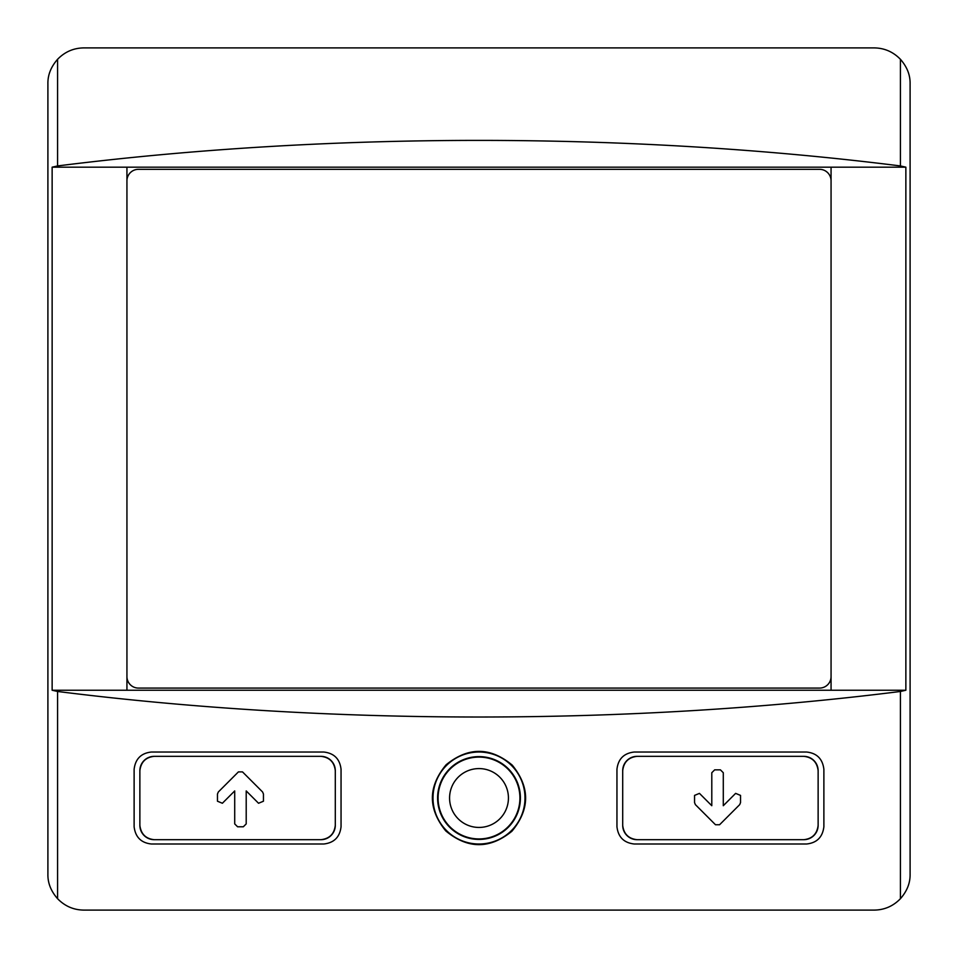 <?xml version="1.0" encoding="UTF-8"?>
<svg xmlns="http://www.w3.org/2000/svg" width="958" height="958" viewBox="0 0 958 958"><rect width="100%" height="100%" fill="white"/><g stroke="black" fill="none" stroke-linecap="round" stroke-linejoin="round"><path stroke-width="1.44" d="M139.868 825.317A14.37 14.37 0 0 0 154.238 839.687C145.712 838.753 140.922 833.963 139.868 825.317L139.868 770.711C140.922 762.053 145.712 757.263 154.238 756.341A14.37 14.37 0 0 0 139.868 770.711M154.238 839.687L320.93 839.687C329.504 838.705 334.294 833.915 335.3 825.317L335.3 770.711C334.294 762.113 329.504 757.323 320.93 756.341L154.238 756.341M246.206 790.925L246.206 823.904L243.332 826.778L237.584 826.778L234.71 823.904L234.71 790.925L222.376 803.259L217.466 801.223L217.466 794.026L218.304 792.003L238.422 771.885L242.494 771.885L262.612 792.003L263.45 794.026L263.45 801.223L258.54 803.259L246.206 790.925L258.54 803.259M622.7 825.317A14.37 14.37 0 0 0 637.07 839.687C628.496 838.705 623.706 833.915 622.7 825.317L622.7 770.711C623.706 762.113 628.496 757.323 637.07 756.341A14.37 14.37 0 0 0 622.7 770.711M637.07 839.687L803.762 839.687C812.288 838.765 817.078 833.975 818.132 825.317L818.132 770.711C817.078 762.065 812.288 757.275 803.762 756.341L637.07 756.341M695.388 804.636L694.55 802.6L694.55 795.403L699.46 793.38L711.794 805.714L711.794 772.723L714.668 769.849L720.416 769.849L723.29 772.723L723.29 805.714L735.624 793.38L740.534 795.403L740.534 802.6L739.696 804.636L719.578 824.754L715.506 824.754L695.388 804.636M616.952 769.274L616.952 826.754C618.161 837.076 623.909 842.824 634.196 843.998L806.636 843.998C816.863 842.884 822.611 837.136 823.88 826.754L823.88 769.274C822.611 758.892 816.863 753.144 806.636 752.03L634.196 752.03C623.909 753.204 618.161 758.952 616.952 769.274M57.588 691.472C328.295 725.529 629.705 725.529 900.412 691.472L905.861 690.239L831.065 690.239L831.065 167.171L52.139 167.171L52.139 690.239L57.588 691.472L57.588 898.712C64.857 906.172 73.598 909.968 83.825 910.1L874.175 910.1C884.402 909.968 893.143 906.184 900.412 898.712C907.046 891.156 910.28 882.977 910.1 874.175L910.1 83.825C910.28 75.023 907.046 66.844 900.412 59.288C893.143 51.828 884.402 48.032 874.175 47.9L83.825 47.9C73.598 48.032 64.857 51.816 57.588 59.288C50.954 66.844 47.72 75.023 47.9 83.825L47.9 874.175C47.72 882.977 50.954 891.156 57.588 898.712M134.12 769.274L134.12 826.754C135.389 837.136 141.137 842.884 151.364 843.998L323.804 843.998C334.091 842.824 339.839 837.076 341.048 826.754L341.048 769.274C339.839 758.952 334.091 753.204 323.804 752.03L151.364 752.03C141.137 753.144 135.389 758.892 134.12 769.274M445.781 830.933C467.744 849.111 489.789 849.219 511.895 831.257C530.073 809.306 530.193 787.26 512.231 765.107C490.316 746.917 468.27 746.797 446.129 764.759C427.915 786.698 427.795 808.756 445.781 830.933M320.93 839.687A14.37 14.37 0 0 0 335.3 825.317M335.3 770.711A14.37 14.37 0 0 0 320.93 756.341M803.762 839.687A14.37 14.37 0 0 0 818.132 825.317M818.132 770.711A14.37 14.37 0 0 0 803.762 756.341M831.065 690.239L126.935 690.239L126.935 676.587A11.496 11.496 0 0 0 138.431 688.084L819.569 688.084A11.496 11.496 0 0 0 831.065 676.587M126.935 690.239L52.139 690.239M831.065 180.822A11.496 11.496 0 0 0 819.569 169.327L138.431 169.327A11.496 11.496 0 0 0 126.935 180.822L126.935 167.171M905.861 690.239L905.861 167.171L900.412 165.938C629.705 131.881 328.295 131.881 57.588 165.938L52.139 167.171M905.861 167.171L831.065 167.171M126.935 180.822L126.935 676.587M446.332 830.382A45.984 45.984 0 0 1 490.975 753.611A45.984 45.984 0 0 1 518.757 821.126A45.984 45.984 0 0 1 446.332 830.382M437.602 798.014A41.398 41.398 0 0 1 499.705 762.161A41.398 41.398 0 0 1 499.705 833.867A41.398 41.398 0 0 1 437.602 798.014M719.578 824.754L739.696 804.636M711.794 805.714L699.46 793.38M238.422 771.885L218.304 792.003M900.412 691.472L900.412 898.712M900.412 59.288L900.412 165.938M57.588 59.288L57.588 165.938M438.081 798.014A40.919 40.919 0 0 1 499.465 762.58A40.919 40.919 0 0 1 499.465 833.448A40.919 40.919 0 0 1 438.081 798.014M449.577 798.014A29.423 29.423 0 0 1 493.717 772.531A29.423 29.423 0 0 1 493.717 823.497A29.423 29.423 0 0 1 449.577 798.014"/></g></svg>
